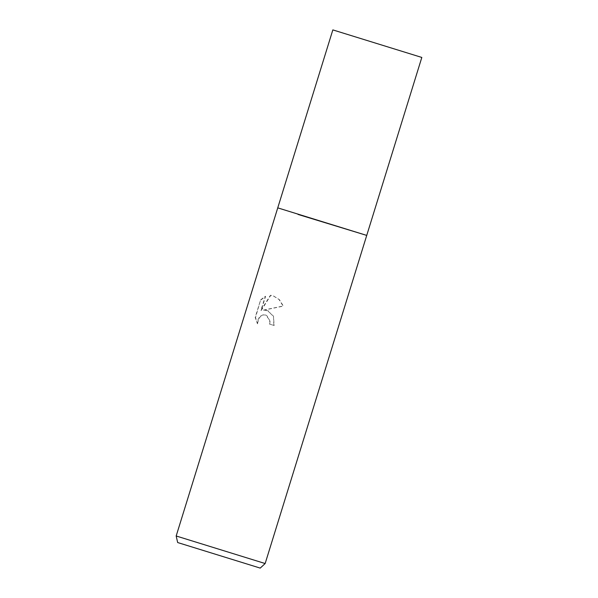 <?xml version="1.0" encoding="UTF-8"?>
<svg xmlns="http://www.w3.org/2000/svg" width="598" height="598" viewBox="0 0 598 598"><rect width="100%" height="100%" fill="white"/><g stroke="black" fill="none" stroke-linecap="round" stroke-linejoin="round"><path stroke-width="0.45" stroke-dasharray="2.99 2.24" d="M265.161 563.533L176.178 535.987M366.731 235.41L298.058 214.435M263.449 310.085L283.078 306.026L279.019 299.486L272.965 295.718L270.453 295.263L260.877 310.474L265.28 296.249L260.631 299.86L255.197 317.411L257.379 323.69L257.805 320.341L259.046 317.74L260.915 315.804L263.172 314.825L265.452 314.952L266.76 315.55L269.773 320.618L269.451 324.056L273.839 325.424L273.503 316.768L268.218 310.833L263.449 310.085L267.209 310.414L273.48 316.118L274.146 325.514L269.758 324.146L270.079 320.707L265.751 315.041L263.471 314.914L261.214 315.894L259.36 317.837L257.379 323.69M257.686 323.787L255.518 317.501L260.631 299.86M260.945 299.949L265.587 296.339L261.184 310.564L270.752 295.352L273.271 295.808L279.326 299.583L283.392 306.124L263.748 310.175M421.822 57.445L332.839 29.9"/><path stroke-width="0.9" d="M298.058 214.435L366.731 235.41L277.749 207.865L366.731 235.41L421.822 57.445L332.839 29.9L176.178 535.987L265.161 563.533L260.227 568.1L177.666 542.543L260.227 568.1M177.666 542.543L176.178 535.987M366.731 235.41L265.161 563.533"/></g></svg>
